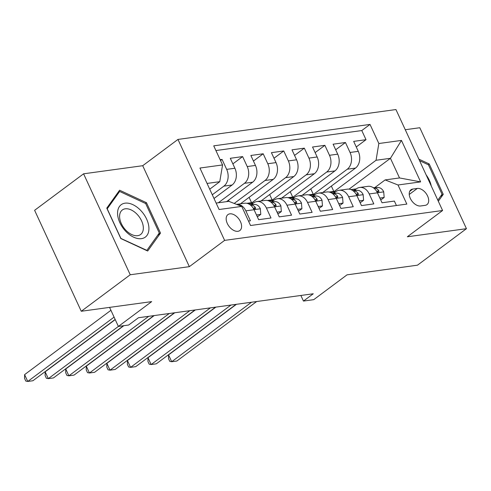 <?xml version="1.0" encoding="UTF-8"?>
<svg xmlns="http://www.w3.org/2000/svg" width="491" height="491" viewBox="0 0 491 491"><rect width="100%" height="100%" fill="white"/><g stroke="black" fill="none" stroke-linecap="round" stroke-linejoin="round"><path stroke-width="0.74" d="M237.92 231.304A9.943 6.144 53.3 0 0 239.829 230.543A9.943 6.144 53.3 0 0 239.718 220.256A9.943 6.144 53.3 0 0 229.849 213.843A9.943 6.144 53.3 0 0 227.941 214.598A9.943 6.144 53.3 0 0 228.051 224.89A9.943 6.144 53.3 0 0 237.92 231.304M83.587 173.808L34.609 210.308L81.261 311.263L130.238 274.764L189.354 266.662L224.62 240.381L177.969 139.426L142.709 165.706L83.587 173.808L130.238 274.764M224.62 240.381L442.594 210.504L395.942 109.548L177.969 139.426M442.594 210.504L407.327 236.785L466.45 228.683L419.799 127.728L405.265 129.722M466.45 228.683L417.473 265.183L347.045 274.837L313.737 299.657L303.456 301.069L313.252 293.771L138.462 317.726L128.667 325.024L118.386 326.435L151.688 301.615L81.261 311.263M248.501 221.079L250.435 220.809L245.831 210.854L254.056 209.725A12.428 9.249 -97.8 0 0 244.536 203.249L236.496 204.354A12.428 9.249 82.2 0 1 245.831 210.854M254.056 209.725L258.659 219.686L270.995 217.992L266.398 208.031L274.622 206.907A12.428 9.249 -97.8 0 0 265.097 200.432L256.873 201.562A12.428 9.249 82.2 0 1 266.398 208.031M274.622 206.907L279.226 216.862L291.562 215.175L286.959 205.213L295.183 204.09A12.428 9.249 -97.8 0 0 285.658 197.615L277.433 198.738A12.428 9.249 82.2 0 1 286.959 205.213M295.183 204.09L299.786 214.045L312.123 212.358L307.526 202.396L315.75 201.267A12.428 9.249 -97.8 0 0 306.224 194.798L298 195.921A12.428 9.249 82.2 0 1 307.526 202.396M315.75 201.267L320.353 211.228L332.689 209.54L328.086 199.579L336.31 198.45A12.428 9.249 -97.8 0 0 326.785 191.975L318.561 193.104A12.428 9.249 82.2 0 1 328.086 199.579M336.31 198.45L340.914 208.411L353.25 206.717L348.653 196.762L356.877 195.633A12.428 9.249 -97.8 0 0 347.352 189.158L339.128 190.287A12.428 9.249 82.2 0 1 348.653 196.762M356.877 195.633L361.48 205.594L373.817 203.9L369.214 193.939A12.428 9.249 -97.8 0 0 359.688 187.47A12.428 9.249 -97.8 0 0 356.337 188.869L354.195 190.465M322.685 192.54L355.484 168.094A12.428 9.249 -97.8 0 0 358.277 151.338L353.673 141.383L366.01 139.69L356.251 146.962M312.945 194.798L347.26 169.223A12.428 9.249 -97.8 0 0 350.052 152.468L345.449 142.507L335.691 149.78M345.449 142.507L333.113 144.201L337.71 154.162A12.428 9.249 -97.8 0 1 334.917 170.911L302.118 195.357M281.558 198.174L314.357 173.734A12.428 9.249 -97.8 0 0 317.149 156.979L312.546 147.018L324.882 145.33L315.124 152.603M260.991 200.997L293.79 176.551A12.428 9.249 -97.8 0 0 296.582 159.796L291.985 149.835L304.322 148.147L294.563 155.42M240.43 203.814L273.229 179.368A12.428 9.249 -97.8 0 0 276.022 162.613L271.419 152.658L283.755 150.964L273.996 158.237M226.547 201.654L252.662 182.186A12.428 9.249 -97.8 0 0 255.455 165.43L250.858 155.475L263.194 153.781L253.436 161.054M214.008 198.487L232.102 185.003A12.428 9.249 -97.8 0 0 234.894 168.253L230.291 158.292L242.628 156.598L232.869 163.871M256.873 201.562A12.428 9.249 82.2 0 0 253.516 202.961L251.38 204.557M277.433 198.738A12.428 9.249 82.2 0 0 274.082 200.144L271.94 201.733M298 195.921A12.428 9.249 82.2 0 0 294.643 197.321L292.507 198.916M318.561 193.104A12.428 9.249 82.2 0 0 315.21 194.504L313.068 196.099M339.128 190.287A12.428 9.249 82.2 0 0 335.77 191.686L333.628 193.282M417.307 188.44L412.784 189.06A9.636 5.953 53.3 0 0 410.936 189.79A9.636 5.953 53.3 0 0 411.047 199.763A9.636 5.953 53.3 0 0 420.603 205.975L425.126 205.355A9.636 5.953 53.3 0 0 426.974 204.618A9.636 5.953 53.3 0 0 426.869 194.651A9.636 5.953 53.3 0 0 417.307 188.44L409.242 194.454M216.132 203.078L228.843 201.335L241.719 206.41L250.545 225.51L406.83 204.09L398.005 184.99L385.128 179.915L374.756 187.642M241.719 206.41L219.103 209.51L199.941 168.039L222.558 164.939L213.732 145.839L370.018 124.419L378.843 143.519L401.46 140.42L420.627 181.891L398.005 184.99M212.29 194.767L223.878 186.132L232.102 185.003M218.323 202.777L244.438 183.315L252.662 182.186M234.207 203.452L265.005 180.498L273.229 179.368M251.251 203.249L285.566 177.681L293.79 176.551M271.818 200.432L306.132 174.857L314.357 173.734M292.378 197.615L326.693 172.04L334.917 170.911M366.01 139.69L361.787 130.551L215.911 150.547M223.878 186.132A12.428 9.249 82.2 0 0 226.67 169.377L222.067 159.422L220.134 159.685M242.628 156.598L247.231 166.559A12.428 9.249 82.2 0 1 244.438 183.315M263.194 153.781L267.798 163.742A12.428 9.249 82.2 0 1 265.005 180.498M283.755 150.964L288.358 160.925A12.428 9.249 82.2 0 1 285.566 177.681M304.322 148.147L308.925 158.102A12.428 9.249 82.2 0 1 306.132 174.857M324.882 145.33L329.486 155.285A12.428 9.249 82.2 0 1 326.693 172.04M396.427 205.514L394.377 201.083L382.041 202.771L377.438 192.816A12.428 9.249 -97.8 0 0 367.912 186.341L359.688 187.47M385.128 179.915L399.521 177.945L390.443 158.298L376.051 160.275L378.843 143.519M349.064 189.139L390.443 158.298L401.46 140.42M333.506 191.981L376.051 160.275M109.579 307.384L118.386 326.435L48.327 378.635L53.464 377.929L123.499 325.736M300.866 295.465L303.456 301.069M209.712 189.182L219.765 181.688L207.055 183.431M361.787 130.551L370.018 124.419M331.351 186.083L333.8 191.392L332.904 192.061M333.8 191.392L329.062 192.042M222.067 159.422L220.539 160.557M310.785 188.9L313.24 194.209L312.337 194.878M313.24 194.209L308.501 194.859M290.224 191.717L292.673 197.026L291.777 197.695M292.673 197.026L287.935 197.677M269.657 194.534L272.112 199.843L271.21 200.518M272.112 199.843L267.374 200.494M249.097 197.357L251.545 202.666L250.649 203.335M251.545 202.666L246.807 203.311M228.53 200.175L229.119 201.445M222.558 164.939L219.765 181.688M399.521 177.945L420.627 181.891M438.322 201.261L443.263 194.35L429.214 163.945L418.86 159.139M189.354 266.662L142.709 165.706M120.823 238.546L147.693 251.024L160.514 233.102L146.465 202.703L119.595 190.22L106.774 208.141L120.823 238.546M428.207 164.7L429.214 163.945M440.488 196.418L443.263 194.35M145.459 203.452L146.465 202.703M157.734 235.171L160.514 233.102M379.862 198.057L384.165 197.468L383.698 191.729A8.237 6.131 -97.8 0 0 377.917 187.537L373.258 187.697M355.68 189.354L352.329 189.471A23.771 17.694 -97.8 0 0 350.985 189.581A23.771 17.694 -97.8 0 0 350.924 189.594M380.537 199.512L381.617 199.364L384.165 197.468M236.459 304.291L168.554 354.901L171.709 361.72L251.533 302.229M168.554 354.901L168.493 358.633L169.757 361.364L171.709 361.72L176.846 361.02L256.676 301.523M350.985 189.581L354.895 189.047A23.771 17.694 82.2 0 1 356.233 188.931L356.251 188.931M376.56 191.189L378.475 192.012L378.96 191.472L378.604 190.398A8.237 6.131 -97.8 0 0 374.007 188.071L373.792 188.078M431.264 185.985A20.199 12.478 53.3 0 0 426.12 174.857M419.572 160.686L428.422 164.798L442.035 194.258L437.812 200.156M148.926 228.192A20.199 12.478 53.3 0 0 132.84 204.637A20.199 12.478 53.3 0 0 117.576 213.634A20.199 12.478 53.3 0 0 133.669 237.19A20.199 12.478 53.3 0 0 148.926 228.192M143.335 227.756A15.295 9.446 53.3 0 0 135.344 212.646A15.295 9.446 53.3 0 0 122.327 209.982A15.295 9.446 53.3 0 0 119.601 216.734A15.295 9.446 53.3 0 0 127.586 231.844A15.295 9.446 53.3 0 0 140.604 234.508A15.295 9.446 53.3 0 0 143.335 227.756M120.829 238.276L107.216 208.822L119.638 191.453L145.674 203.55L159.287 233.01L146.864 250.373L120.737 238.35M117.65 192.938L119.638 191.453M359.295 200.874L363.598 200.285L363.131 194.546A8.237 6.131 -97.8 0 0 357.35 190.355L352.698 190.514M335.12 192.171L331.763 192.288A23.771 17.694 -97.8 0 0 330.425 192.398A23.771 17.694 -97.8 0 0 330.363 192.411M359.971 202.335L361.051 202.182L363.598 200.285M215.893 307.114L147.994 357.718L151.142 364.543L230.973 305.046M147.994 357.718L147.932 361.456L149.19 364.181L151.142 364.543L156.285 363.837L236.11 304.34M330.425 192.398L334.328 191.864A23.771 17.694 82.2 0 1 335.672 191.754L335.684 191.748M356 194.006L357.914 194.829L358.399 194.295L358.037 193.215A8.237 6.131 -97.8 0 0 353.446 190.889L353.225 190.895M338.735 203.691L343.037 203.102L342.571 197.364A8.237 6.131 -97.8 0 0 336.789 193.172L332.131 193.331M314.553 194.988L311.202 195.105A23.771 17.694 -97.8 0 0 309.858 195.222A23.771 17.694 -97.8 0 0 309.796 195.228M339.41 205.152L340.49 205.005L343.037 203.102M195.332 309.931L127.427 360.535L130.581 367.36L210.406 307.863M127.427 360.535L127.365 364.273L128.63 366.998L130.581 367.36L135.719 366.654L215.549 307.157M309.858 195.222L313.767 194.681A23.771 17.694 82.2 0 1 315.105 194.571L315.124 194.571M335.433 196.823L337.348 197.646L337.839 197.112L337.477 196.038A8.237 6.131 -97.8 0 0 332.88 193.706L332.665 193.718M318.168 206.515L322.47 205.925L322.004 200.187A8.237 6.131 -97.8 0 0 316.222 195.989L311.57 196.148M293.992 197.812L290.635 197.922A23.771 17.694 -97.8 0 0 289.297 198.039A23.771 17.694 -97.8 0 0 289.236 198.045M318.843 207.969L319.923 207.822L322.47 205.925M174.765 312.749L106.866 363.358L110.015 370.177L189.845 310.68M106.866 363.358L106.805 367.09L108.063 369.821L110.015 370.177L115.158 369.471L194.982 309.981M289.297 198.039L293.201 197.505A23.771 17.694 82.2 0 1 294.545 197.388L294.557 197.388M314.872 199.647L316.787 200.463L317.272 199.929L316.91 198.855A8.237 6.131 -97.8 0 0 312.319 196.529L312.098 196.535M297.607 209.332L301.91 208.743L301.443 203.004A8.237 6.131 -97.8 0 0 295.662 198.812L291.003 198.972M273.426 200.629L270.075 200.739A23.771 17.694 -97.8 0 0 268.73 200.856A23.771 17.694 -97.8 0 0 268.669 200.862M298.283 210.786L299.363 210.639L301.91 208.743M154.205 315.566L86.299 366.176L89.454 372.994L169.278 313.504M86.299 366.176L86.238 369.907L87.502 372.638L89.454 372.994L94.591 372.295L174.422 312.798M268.73 200.856L272.64 200.322A23.771 17.694 82.2 0 1 273.978 200.205L273.996 200.205M294.305 202.464L296.22 203.28L296.711 202.746L296.349 201.672A8.237 6.131 -97.8 0 0 291.752 199.346L291.537 199.352M277.047 212.149L281.343 211.56L280.877 205.821A8.237 6.131 -97.8 0 0 275.095 201.629L270.443 201.789M252.865 203.446L249.508 203.562A23.771 17.694 -97.8 0 0 248.17 203.673A23.771 17.694 -97.8 0 0 248.108 203.685M277.716 213.603L278.796 213.456L281.343 211.56M123.842 325.686L65.739 368.993L68.887 375.818L148.718 316.321M65.739 368.993L65.677 372.724L66.936 375.455L68.887 375.818L74.031 375.112L153.855 315.615M248.17 203.673L252.073 203.139A23.771 17.694 82.2 0 1 253.417 203.022L249.508 203.562M273.745 205.281L275.66 206.103L276.145 205.563L275.782 204.489A8.237 6.131 -97.8 0 0 271.192 202.163L270.971 202.169M256.48 214.966L260.782 214.377L260.316 208.638A8.237 6.131 -97.8 0 0 254.534 204.446L249.876 204.606M257.155 216.427L258.235 216.273L260.782 214.377M253.178 208.098L255.093 208.921L255.584 208.387L255.222 207.306A8.237 6.131 -97.8 0 0 250.625 204.98L250.41 204.993M45.172 371.81L45.111 375.547L46.375 378.273L48.327 378.635L45.172 371.81L115.225 319.604M110.929 310.3L24.611 374.627L27.76 381.452L114.078 317.118M24.611 374.627L24.55 378.365L25.808 381.09L27.76 381.452L32.903 380.746L115.152 319.445M347.26 169.223L355.484 168.094M350.052 152.468L358.277 151.338M226.67 169.377L234.894 168.253M247.231 166.559L255.455 165.43M267.798 163.742L276.022 162.613M288.358 160.925L296.582 159.796M308.925 158.102L317.149 156.979M329.486 155.285L337.71 154.162M369.214 193.939L377.438 192.816M409.703 191.355L412.784 189.06M377.401 192.736L383.71 191.871M352.329 189.471L356.233 188.931M374.007 188.071L377.917 187.537M377.027 191.576L378.604 190.398M356.84 195.553L363.144 194.688M331.763 192.288L335.672 191.754M353.446 190.889L357.35 190.355M356.46 194.393L358.037 193.215M336.274 198.37L342.583 197.511M311.202 195.105L315.105 194.571M332.88 193.706L336.789 193.172M335.899 197.21L337.477 196.038M315.713 201.193L322.016 200.328M290.635 197.922L294.545 197.388M312.319 196.529L316.222 195.989M315.332 200.027L316.91 198.855M295.146 204.01L301.456 203.145M270.075 200.739L273.978 200.205M291.752 199.346L295.662 198.812M294.772 202.844L296.349 201.672M274.586 206.828L280.889 205.962M271.192 202.163L275.095 201.629M274.205 205.668L275.782 204.489M254.019 209.645L260.328 208.785M250.625 204.98L254.534 204.446M253.644 208.485L255.222 207.306"/></g></svg>
